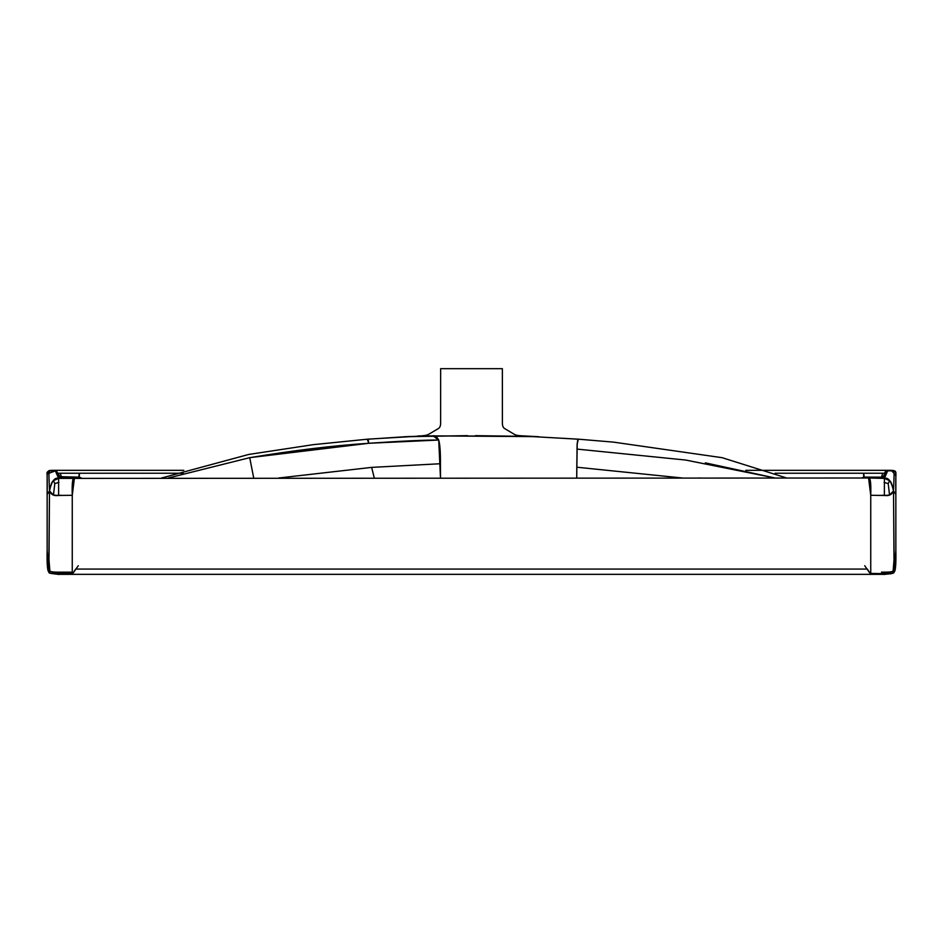 <?xml version="1.0" encoding="UTF-8"?>
<svg xmlns="http://www.w3.org/2000/svg" width="943" height="943" viewBox="0 0 943 943"><rect width="100%" height="100%" fill="white"/><g stroke="black" fill="none" stroke-linecap="round" stroke-linejoin="round"><path stroke-width="1.41" d="M403.922 436.774L466.809 435.666L408.39 436.574L433.037 435.866L415.568 436.291L433.143 435.89L438.719 440.039L440.499 478.007L440.428 463.732C440.546 452.334 439.98 444.436 438.719 440.039C436.703 436.562 434.841 435.183 433.143 435.89L404.995 436.715M406.881 436.633L367.853 439.202M367.357 439.521L368.831 443.269L249.718 457.661L168.326 478.007L249.718 457.661L253.702 478.007L249.718 457.661C293.497 450.4 333.197 445.603 368.831 443.269L438.719 440.039C424.385 440.004 401.093 441.076 368.831 443.269L367.723 439.167L417.549 436.22M440.652 368.666L502.36 368.666L440.652 368.666L440.629 421.662C440.817 425.175 440.122 427.438 438.542 428.452L429.301 433.945C428.428 434.346 427.191 435.819 418.114 435.984L417.808 436.008M533.266 436.491L476.203 435.666L533.266 436.491M536.496 436.633L520.076 435.89L536.496 436.633L433.143 435.89L527.208 436.279L578.177 439.202M537.593 436.68L525.204 436.008M893.858 572.366L892.891 573.132L884.569 573.733M890.852 573.863L894.023 572.165L893.115 571.081L894.023 572.165L895.85 550.158M576.927 449.092L685.644 460.043L775.111 478.007L705.352 462.86M278.68 478.007L371.625 467.386L440.428 463.732L371.625 467.386L278.68 478.007M374.288 478.007L371.625 467.386L374.288 478.007M786.686 478.007L722.161 457.697L613.386 442.114L578.295 439.167L577.199 443.269L576.727 478.007L576.798 467.221L682.402 478.007L576.798 467.221L577.116 444.424L578.295 439.167L577.505 440.911M893.988 572.212L894.023 572.165C895.544 571.446 896.156 564.209 895.85 550.476L895.85 494.497L893.516 490.89L894.023 550.476C894.094 564.385 893.787 571.258 893.115 571.081C891.807 571.882 888.954 572.248 884.569 572.165L881.493 572.165C883.049 572.177 891.937 572.401 893.115 571.081L894.011 559.942L893.516 490.89C890.451 498.293 883.308 494.533 881.41 495.405L870.743 495.299L884.369 495.464L884.393 478.396L884.369 495.464L889.532 495.099L893.516 490.89C892.302 484.902 890.994 481.484 889.591 480.659L888.2 483.547L884.086 482.439L888.2 483.547L889.532 495.099L888.2 483.547L889.591 480.659L884.393 478.396L887.646 470.852L893.115 470.852L886.738 470.64L892.231 470.38L895.579 471.618M887.646 470.852L886.738 470.64L887.646 470.852L884.393 478.396L868.574 478.007L882.754 477.146L886.738 470.64L887.646 470.852M882.565 477.146L864.153 478.007L882.153 477.276L884.44 475.779L882.565 477.146L863.753 477.146L882.565 477.146M861.631 478.007L863.753 477.146L863.54 473.233L884.923 473.233L775.075 473.233L863.54 473.233C864.601 476.722 863.965 478.313 861.631 478.007M895.85 479.574L895.85 494.497L893.516 490.89C891.335 481.236 888.294 477.075 884.393 478.396L882.754 477.146L884.393 478.396L868.574 478.007L870.743 495.346L870.743 574.334L867.348 569.065L75.652 569.065L72.257 574.334L58.431 574.334L58.808 573.662C58.407 575.242 58.277 574.747 58.431 572.165C54.046 572.248 51.193 571.882 49.885 571.081L48.989 559.942L49.484 490.89L47.15 494.497L47.15 550.476C46.844 564.209 47.456 571.446 48.977 572.165L49.885 571.081L48.977 572.165L50.097 573.12L49.26 572.472C47.987 573.002 51.04 573.627 58.431 574.334M892.231 470.38L886.738 470.64L882.754 477.146C880.008 478.349 869.988 477.924 871.886 478.007L871.91 478.007C881.752 478.313 886.09 476.722 884.923 473.233C884.652 470.64 887.693 469.767 894.023 470.64C897.182 473.964 895.355 467.457 895.85 494.497L895.85 550.476C896.156 564.209 895.544 571.446 894.023 572.165L893.646 572.566M183.131 473.233L58.077 473.233L60.317 473.233L61.354 476.71L79.259 477.146L81.381 478.007C79.047 478.313 78.41 476.722 79.46 473.233L79.259 477.146L60.435 477.146L78.847 478.007L62.933 477.653L58.478 475.626L60.435 477.146L61.354 476.71L60.435 477.146L61.354 476.71L60.317 473.233L174.785 473.233M882.683 473.233L881.646 476.71L882.683 473.233M884.192 573.662L884.569 574.334L884.192 573.662C884.617 575.124 884.734 574.629 884.569 572.165C884.723 574.747 884.593 575.242 884.192 573.662L870.141 573.403C870.813 575.159 871.014 574.747 870.743 572.165L870.743 495.299C871.132 483.099 870.413 477.347 868.574 478.007L58.607 478.396L55.354 470.852L56.061 470.592L47.15 474.011L47.15 550.476M56.462 470.687L48.977 470.64C45.818 473.964 47.645 467.457 47.15 494.497L49.484 490.89C48.659 468.459 48.659 473.692 49.885 470.852L56.262 470.64L60.258 477.146L74.426 478.007L60.246 477.146L58.607 478.396L55.354 470.852L49.885 470.852C48.659 473.692 48.659 468.459 49.484 490.89C51.665 481.236 54.706 477.075 58.607 478.396L74.426 478.007C72.587 477.347 71.868 483.099 72.257 495.299L61.59 495.405C59.692 494.533 52.549 498.293 49.484 490.89L53.468 495.099L58.631 495.464L58.607 478.396L53.409 480.659L54.8 483.547L53.468 495.099L54.8 483.547L58.914 482.439L54.8 483.547L53.409 480.659C52.006 481.484 50.698 484.902 49.484 490.89L48.977 550.476C48.906 564.385 49.213 571.258 49.885 571.081C51.063 572.401 59.951 572.177 61.507 572.165L72.257 572.165L72.257 495.299L58.631 495.464L58.607 478.396L60.258 477.146L56.262 470.64L48.977 470.64L56.061 470.592M47.15 474.081L47.15 551.808M895.85 547.8L895.85 556.24M895.838 558.044L895.826 559.93M50.062 573.096L48.671 571.753M49.295 572.519L47.15 550.476L47.15 473.657M74.426 478.007L72.257 495.346L72.257 574.334L870.743 574.334L864.719 565.729M368.513 440.911L367.723 439.167L313.347 444.648L248.74 454.443L161.571 478.007M895.85 499.436L895.85 500.933M895.85 500.002L895.85 502.336M895.85 502.961L895.85 506.261M895.85 503.479L895.85 506.804M895.85 507.523L895.85 511.224M895.85 508.23L895.85 511.908M895.85 540.41L895.85 549.51M895.85 475.555L891.371 470.333M58.431 573.733L50.097 573.12L49.095 572.295M72.859 573.403L58.808 573.662C58.383 575.124 58.266 574.629 58.431 572.165L72.257 572.165C71.986 574.747 72.187 575.159 72.859 573.403L78.281 565.729M801.302 569.065L144.715 569.065M893.516 490.89C894.341 468.459 894.341 473.692 893.115 470.852C894.341 473.692 894.341 468.459 893.516 490.89M895.815 472.643L895.072 471.04L895.826 472.856L895.85 494.497C895.355 467.457 897.182 473.964 894.023 470.64M47.162 473.209L48.965 470.64L51.205 470.345M525.239 436.208L578.295 439.167M538.795 436.727L524.897 435.984C518.025 435.678 515.892 435.395 513.699 433.945L504.458 428.452C502.878 427.438 502.195 425.175 502.383 421.662L502.36 368.666M884.534 475.626L882.153 477.276L874.078 477.948L878.145 477.818M64.808 477.806L68.91 477.948C68.037 477.83 63.558 478.113 60.435 477.146L59.091 476.415M884.499 475.685L883.968 476.368M890.31 470.309L745.807 470.309M183.791 470.309L53.492 470.321M47.15 553.105L47.174 558.81M47.291 564.751L47.763 569.324M49.861 572.967L50.521 573.356M892.632 573.273L893.94 572.26M894.789 570.88L895.32 568.912M895.744 563.737L895.838 557.843M895.85 532.654L895.85 526.996M895.85 533.597L895.85 538.972M895.85 547.188L895.85 555.828M895.791 562.193L895.661 565.588M895.555 567.073L895.85 556.087M891.312 470.321L893.327 470.498M47.15 552.433L47.15 554.614M47.162 557.749L47.197 561.391M47.303 564.81L47.48 567.427M47.869 569.808L48.176 570.786M48.6 571.647L49.048 572.248M51.995 470.321L52.584 470.309M53.079 470.309L48.918 470.651M58.195 474.836L59.939 477.005L62.768 477.712M64.737 477.889L66.812 477.983M67.483 477.995L68.132 477.995M68.745 478.007L70.171 478.007M56.262 470.64L48.977 470.64C47.138 472.101 46.537 473.15 47.15 473.751M47.15 474.989L47.15 476.345M878.687 477.865L874.632 478.007M875.375 477.995L877.426 477.936M59.15 478.007L70.56 478.007M700.732 478.007L698.15 478.007M476.84 435.666L475.343 435.666M466.184 435.666L467.669 435.666M870.743 574.334L884.569 574.334C891.477 573.768 894.53 573.144 893.74 572.472"/></g></svg>

